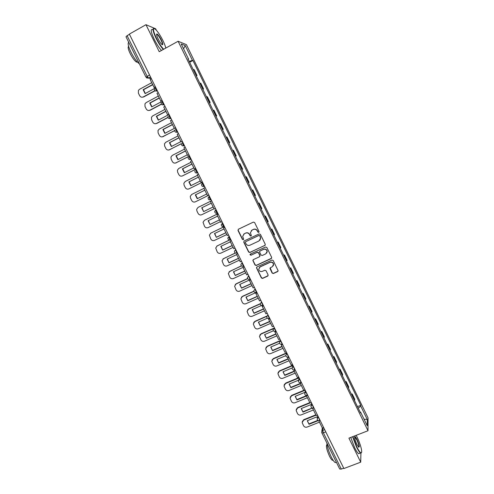 <?xml version="1.0" encoding="UTF-8"?>
<svg xmlns="http://www.w3.org/2000/svg" width="494" height="494" viewBox="0 0 494 494"><rect width="100%" height="100%" fill="white"/><g stroke="black" fill="none" stroke-linecap="round" stroke-linejoin="round"><path stroke-width="0.74" d="M258.726 232.408L259.023 231.544L254.626 222.553L253.379 222.102L238.417 229.222L238.003 230.457L242.4 239.386L243.264 239.695L243.622 239.127L242.678 236.348L244.314 233.742L245.561 233.149C247.247 232.551 248.575 233.032 249.538 234.588L250.106 235.749L250.977 236.064L251.335 235.477L250.39 232.773L252.045 230.081L253.292 229.494C254.99 228.889 256.324 229.37 257.288 230.933L257.856 232.094L258.726 232.408M251.366 230.531L253.441 229.352C255.139 228.747 256.466 229.228 257.43 230.784L257.998 231.945L258.98 232.199M238.312 229.284L238.176 230.315L242.56 239.232L243.505 239.497M243.684 234.15L245.716 233.007C247.401 232.408 248.729 232.884 249.692 234.44L250.26 235.601L251.224 235.86M272.138 273.059L273.38 273.515L277.597 271.595L278.116 270.706L273.194 260.505L271.947 260.054L256.973 266.939L256.46 267.773L261.382 277.955L262.617 278.412L267.68 276.109L268.1 274.899L266.038 270.693L264.796 270.243L262.283 271.391C260.344 271.885 259.152 271.15 258.72 269.187L260.097 266.933L269.952 262.407C271.854 261.9 273.046 262.598 273.528 264.512L272.145 266.877L270.496 267.631L269.977 268.508L272.138 273.059L273.503 273.318L278.048 271.138M368.005 430.737L348.925 438.147L360.713 462.168L343.88 468.54L129.354 34.098L145.977 24.7L159.229 51.703L178.118 41.261L368.005 430.737L368.036 417.856L186.417 44.639L178.118 41.261M264.84 245.53L265.266 244.295L260.4 234.347L259.152 233.897L244.184 240.942L243.77 242.171L248.636 252.051L249.871 252.502L265.216 245.197M266.809 247.451L271.657 257.362L271.231 258.584L256.256 265.482L255.021 265.031L252.854 260.431L253.366 259.603L259.418 256.8L259.838 255.577L258.461 252.774L257.22 252.323L250.921 255.25L249.983 254.657L250.341 254.083L265.562 247L266.809 247.451M156.32 30.159L155.647 28.788L145.977 24.7M360.713 462.168L360.923 453.171L360.503 453.01C359.471 452.294 358.15 450.318 356.532 447.07L352.599 436.721M343.707 468.182L341.311 469.09L339.73 469.041L321.86 432.892M126.081 36.809L127.1 35.661L147.15 76.237L148.509 78.089L151.343 78.632M129.465 34.327L127.1 35.661M195.988 75.286L193.173 69.518M193.518 69.531L194.204 69.722L197.001 75.459L196.266 75.854M196.328 75.292L197.001 75.459M202.855 89.383L203.596 88.994L200.805 83.276L199.817 83.146M202.62 88.895L203.596 88.994M209.425 102.863L210.166 102.48L207.387 96.781L206.43 96.719M209.221 102.449L210.166 102.48M215.971 116.294L216.705 115.911L213.939 110.236L213.025 110.242M215.804 115.948L216.705 115.911M222.491 129.669L223.226 129.292L220.472 123.636L219.589 123.716M222.362 129.403L223.226 129.292M228.988 143.001L229.722 142.624L226.981 136.992L226.129 137.141M228.895 142.803L229.722 142.624M235.459 156.277L236.2 155.906L233.464 150.293L232.649 150.516M235.397 156.153L236.2 155.906M241.906 169.51L242.647 169.139L239.917 163.551L239.139 163.835M241.881 169.454L242.647 169.139M248.34 182.712L249.069 182.329L246.352 176.753L245.611 177.111M252.026 190.27L252.767 189.912L252.057 190.332M254.774 195.914L255.472 195.463L252.767 189.912M258.411 203.374L259.152 203.022L258.479 203.509M261.184 209.067L261.845 208.548L259.152 203.022M264.778 216.428L265.513 216.076L264.877 216.631M267.575 222.17L268.199 221.59L265.513 216.076M271.113 229.438L271.854 229.093L271.249 229.71M273.935 235.23L274.528 234.582L271.854 229.093M277.43 242.4L278.171 242.054L277.597 242.739M280.277 248.235L280.839 247.525L278.171 242.054M283.723 255.312L284.464 254.972L283.927 255.719M286.594 261.196L287.119 260.418L284.464 254.972M289.997 268.174L290.731 267.841L290.225 268.65M292.886 274.108L293.38 273.268L290.731 267.841M296.239 280.993L296.98 280.66L296.505 281.537M299.154 286.977L299.617 286.069L296.98 280.66M302.464 293.763L303.205 293.436L302.766 294.375M305.403 299.79L305.835 298.827L303.205 293.436M308.67 306.484L309.405 306.163L308.997 307.169M311.628 312.566L312.023 311.535L309.405 306.163M314.845 319.167L315.586 318.846L315.209 319.908M317.833 325.287L318.192 324.194L315.586 318.846M321.001 331.795L321.742 331.48L321.396 332.61M324.008 337.97L324.342 336.809L321.742 331.48M327.139 344.386L327.88 344.071L327.565 345.263M330.165 350.598L330.467 349.382L327.88 344.071M333.246 356.927L333.993 356.612L333.709 357.866M336.303 363.189L336.568 361.911L333.993 356.612M339.341 369.419L340.082 369.117L339.829 370.426M342.41 375.724L342.651 374.39L340.082 369.117M345.405 381.868L346.152 381.566L345.93 382.943M348.505 388.222L348.708 386.827L346.152 381.566M351.456 394.274L352.197 393.977L352.006 395.41M354.569 400.671L354.748 399.214L352.197 393.977M188.202 59.317L188.529 59.027L181.181 43.947L185.225 45.565L192.407 60.311L189.239 61.441M358.236 408.192L360.774 406.142L360.799 405.321L192.932 60.49L192.407 60.311M360.774 406.142L367.258 419.455L367.227 425.735L360.608 412.15L360.157 412.138M188.529 59.027L187.973 58.842L360.583 413.015L360.608 412.15M189.647 62.275L192.932 60.49M357.477 406.636L360.799 405.321M185.225 45.565L183.558 48.826M364.041 419.196L367.258 419.455M244.03 241.041L243.931 242.017L248.785 251.884L250.026 252.329L264.975 245.364M259.683 235.829L258.807 235.514L245.672 241.69L245.314 242.264L245.981 243.764C246.938 245.314 248.266 245.796 249.952 245.203L258.93 240.998L260.585 238.232L259.825 235.675L258.807 235.514M245.586 241.739L258.949 235.36M259.924 240.232L260.727 238.077L260.282 237.052M259.825 235.675L260.418 236.898M253.132 259.758L253.095 260.641L255.163 264.84L256.398 265.29L271.651 258.189M259.807 256.454L259.98 255.404L258.603 252.601L257.362 252.15L250.921 255.25M250.223 254.157L251.069 255.077M265.729 253.879L267.112 251.539C266.643 249.594 265.451 248.877 263.524 249.39L260.048 251.008L259.529 251.86L261.005 255.04L262.246 255.491L265.729 253.879M266.692 253.07L267.242 251.366C266.772 249.421 265.581 248.71 263.66 249.223L263.524 249.39M259.807 251.168L263.66 249.223M270.193 267.859L272.262 272.861M273.213 265.914L273.651 264.327C273.17 262.419 271.978 261.715 270.082 262.221L269.952 262.407M259.251 267.587L260.233 266.741L270.082 262.221M256.719 267.118L256.701 267.958L261.517 277.752L262.752 278.208L268.112 275.677M155.036 90.81L143.643 96.96L142.013 97.225M145.31 93.496L143.526 89.717L152.609 84.795M155.406 86.864L154.048 87.352L150.164 79.497L151.43 78.805M154.048 87.352L155.314 86.666M154.863 90.668L143.279 96.923C141.753 97.546 140.537 97.127 139.623 95.651L138.394 93.175L138.431 90.402L139.506 89.321L151.738 82.677M152.986 85.209L152.442 84.635L143.155 89.673L145.106 93.607L154.394 88.58L154.147 87.37M143.155 89.673L143.526 89.717M161.47 104.215L150.225 110.218L148.75 110.508M151.917 106.797L150.114 103.018L159.198 98.152M162.18 100.578L160.828 101.085L156.962 93.255L158.228 92.576M160.828 101.085L162.094 100.406M161.371 104.067L149.867 110.205C148.348 110.823 147.132 110.397 146.218 108.933L144.995 106.469L144.964 103.845L146.113 102.635L158.346 96.058M159.593 98.584L159.049 98.01L149.762 102.993L151.701 106.914L160.995 101.943L160.846 101.085M149.762 102.993L150.114 103.018M168.016 117.504L156.783 123.432L155.474 123.728M158.494 120.054L156.684 116.269L165.762 111.459M168.923 114.238L167.589 114.762L163.736 106.963L165.002 106.29M167.589 114.762L168.855 114.089M167.966 117.356L156.437 123.444C154.912 124.056 153.696 123.624 152.788 122.16L151.572 119.709L151.485 117.232L152.695 115.899L164.934 109.39M166.175 111.91L165.632 111.335L156.339 116.269L158.278 120.172L167.571 115.256L167.441 114.466M156.339 116.269L156.684 116.269M174.666 130.675L162.186 136.887M165.052 133.263L163.23 129.471L172.301 124.716M175.648 127.847L174.32 128.384L170.479 120.616L171.745 119.949M174.32 128.384L175.586 127.724M174.66 130.533L162.977 136.628C161.458 137.233 160.241 136.807 159.334 135.344L158.123 132.898L157.994 130.558L159.247 129.113L171.498 122.679M172.739 125.186L172.196 124.612L162.897 129.49L164.823 133.38L174.123 128.52L173.993 127.73M162.897 129.49L163.23 129.471M181.459 143.711L168.88 149.991M171.585 146.422L169.751 142.624L178.816 137.925M182.342 141.401L181.026 141.957L177.204 134.22L178.47 133.559M181.026 141.957L182.292 141.303M181.496 143.575L169.498 149.768C167.972 150.361 166.762 149.935 165.861 148.478L164.65 146.045L164.483 143.828L165.78 142.278L178.038 135.912M179.273 138.413L178.729 137.838L169.423 142.667L171.35 146.539L180.65 141.735L180.526 140.951M169.423 142.667L169.751 142.624M188.461 156.586L175.555 163.032M178.093 159.531L176.247 155.733L185.312 151.084M189.011 154.906L187.701 155.48L183.898 147.774L185.164 147.119M187.701 155.48L188.974 154.832M188.56 156.45L175.994 162.859C174.468 163.446 173.258 163.014 172.357 161.569L171.152 159.136L170.955 157.043L172.289 155.394L184.552 149.102M185.781 151.59L185.238 151.022L175.932 155.789L177.846 159.655L187.158 154.9L187.028 154.116M175.932 155.789L176.247 155.733M165.78 48.085C165.391 46.177 164.459 43.694 162.971 40.625C160.396 35.512 157.926 31.764 155.573 29.393C152.516 27.226 152.782 30.134 156.376 38.124C158.932 43.194 161.365 46.905 163.675 49.246M163.329 49.437C160.988 46.973 158.562 43.237 156.042 38.229C152.856 31.338 152.22 28.09 154.134 28.479M158.061 38.767C156.629 35.698 156.252 34.092 156.944 33.944C158.074 34.487 159.55 36.513 161.359 40.014C163.15 43.978 163.279 45.429 161.754 44.367C160.587 43.2 159.358 41.335 158.061 38.767M162.174 44.701C162.711 44.411 162.335 42.885 161.032 40.125C159.568 37.248 158.271 35.37 157.135 34.481L156.586 34.444M139.388 63.856C136.795 61.917 133.991 58.039 130.984 52.222C128.279 46.485 127.526 43.176 128.724 42.28M133.769 52.488L132.38 49.678M137.412 62.083L136.468 62.065C134.578 60.83 132.485 58.002 130.181 53.574C128.193 49.357 127.674 46.961 128.631 46.405M161.501 50.45C159.154 47.992 156.722 44.262 154.202 39.261C150.88 32.024 150.343 28.819 152.584 29.646M156.617 34.203L156.894 34.617M352.914 436.597L356.791 446.854C358.663 450.584 360.089 452.572 361.065 452.807C362.88 453.208 360.515 443.97 357.143 437.221L356.162 435.338M361.485 452.584L361.065 452.807M356.884 444.39C354.914 439.95 354.26 437.351 354.914 436.591C355.408 436.721 356.125 437.715 357.057 439.58C359.348 444.915 359.854 447.422 358.57 447.089L356.884 444.39M358.693 447.2C359.268 446.378 358.638 443.908 356.804 439.79L354.618 436.999M336.395 462.291L335.296 462.631C334.166 461.964 332.795 460.025 331.178 456.814C328.652 451.46 327.219 446.866 326.874 443.038M333.888 457.222L332.647 454.721M333.104 460.21L332.406 460.278C331.591 459.803 330.597 458.407 329.436 456.098C326.534 449.447 325.731 445.594 327.034 444.538M359.632 453.338L358.65 453.714C357.613 453.004 356.285 451.028 354.673 447.786L350.752 437.437M196.025 169.121L182.212 176.012M184.577 172.591L182.718 168.787L191.777 164.199M195.655 168.361L194.358 168.948L190.567 161.272L191.833 160.63M194.358 168.948L195.63 168.312M196.001 169.072L182.465 175.901C180.94 176.482 179.73 176.049 178.834 174.604L177.63 172.184L177.408 170.202L178.779 168.466L191.042 162.236M192.265 164.718L191.728 164.15L182.416 168.868L184.324 172.715L193.636 168.016L193.512 167.238M202.472 182.169L188.844 188.93M191.036 185.602L189.165 181.798L198.224 177.26M202.268 181.767L200.99 182.372L197.211 174.722L198.477 174.086M200.99 182.372L202.256 181.736M202.46 182.144L188.912 188.893C187.387 189.468 186.176 189.035 185.281 187.597L184.083 185.182L183.848 183.299L185.238 181.489L197.507 175.327M198.73 177.797L198.193 177.235L188.875 181.903L190.777 185.732L200.095 181.082L199.971 180.31M195.334 201.842L208.888 195.167L195.334 201.842C193.809 202.41 192.604 201.972 191.709 200.539L190.517 198.137L190.264 196.346L191.672 194.463L203.954 188.368M197.477 198.569L195.587 194.76L204.639 190.276M208.863 195.118L207.591 195.741L203.831 188.121L205.096 187.492M207.591 195.741L208.863 195.111M205.171 190.832L204.633 190.264L195.309 194.883L197.205 198.705L206.523 194.099L206.406 193.333M214.026 208.758L201.737 214.742C200.212 215.298 199.002 214.865 198.113 213.433L196.927 211.043L196.661 209.339L198.088 207.387L211.642 200.743L198.255 207.301M212.815 206.307L212.933 207.072L203.608 211.623L201.99 207.69M203.874 211.475L212.933 207.054M210.419 201.466L211.691 200.842L210.419 201.466L214.174 209.061L215.446 208.443M203.608 211.623L201.725 207.82L211.049 203.256L211.58 203.818M218.027 213.667L204.386 220.318M219.2 219.237L219.317 219.997L209.993 224.498L208.369 220.583M210.246 224.332L219.317 219.954M221.997 221.72L220.732 222.331L216.989 214.767L218.262 214.149M218.249 214.118L216.989 214.767M220.404 221.676L208.116 227.598C206.591 228.148 205.381 227.709 204.497 226.283L203.04 222.281L204.479 220.268L218.039 213.698M209.993 224.498L208.11 220.707L217.44 216.193L217.971 216.755M224.387 226.555L210.58 233.248M225.567 232.118L225.684 232.878L216.347 237.324L214.729 233.427M216.594 237.139L225.678 232.804M228.531 234.946L227.259 235.545L223.535 228.012L224.807 227.407M224.782 227.351L223.535 228.012M226.765 234.551L214.47 240.405C212.945 240.942 211.735 240.504 210.852 239.084L209.394 235.169L210.845 233.1L224.412 226.604M216.347 237.324L214.476 233.551L223.807 229.086L224.344 229.642M229.568 239.936L216.767 246.142M231.908 244.956L232.019 245.709L222.683 250.106L221.065 246.228M222.918 249.896L232.013 245.611M235.039 248.124L233.767 248.717L230.056 241.208L231.328 240.609M231.291 240.535L230.056 241.208M233.1 247.377L220.799 253.163C219.274 253.7 218.07 253.255 217.187 251.841L215.73 248L217.193 245.889L229.759 239.936M222.683 250.106L220.818 246.345L230.155 241.93L230.686 242.486M235.348 252.971L222.942 258.992M238.225 257.745L238.336 258.492L229 262.845L227.376 258.98M229.222 262.61L238.324 258.374M241.523 261.246L240.251 261.839L236.552 254.361L237.824 253.768M237.775 253.669L236.552 254.361M239.417 260.153L227.11 265.877C225.579 266.402 224.381 265.963 223.498 264.549L222.047 260.783L223.51 258.628L235.477 253.027M229 262.845L227.141 259.091L236.478 254.725L237.009 255.287M241.399 265.821L229.117 271.799M244.518 270.484L244.629 271.231L235.286 275.529L233.662 271.688M235.496 275.282L244.616 271.083M247.976 274.331L246.704 274.911L243.023 267.458L244.295 266.871M244.24 266.754L243.023 267.458M245.703 272.886L233.396 278.542C231.865 279.067 230.667 278.622 229.79 277.214L228.339 273.522L229.809 271.323L241.504 265.914M235.286 275.529L233.434 271.793L242.776 267.476L243.307 268.032M247.587 278.548L236.299 283.71L235.274 284.556M250.791 283.179L250.903 283.92L241.554 288.175L239.93 284.353M241.757 287.903L250.884 283.754M254.41 287.36L253.138 287.934L249.47 280.512L250.742 279.931M250.674 279.789L249.47 280.512M251.971 285.575L239.658 291.164C238.127 291.682 236.929 291.238 236.052 289.836L234.607 286.205L236.089 283.97L247.667 278.678M241.554 288.175L239.707 284.451L249.056 280.184L249.587 280.74M253.873 291.17L242.542 296.295L241.43 297.271M257.041 295.826L257.152 296.567L247.797 300.772L246.173 296.968M247.988 300.482L257.133 296.375M260.826 300.34L259.548 300.908L255.898 293.516L257.17 292.942M257.09 292.775L255.898 293.516M258.22 298.215L245.895 303.742C244.369 304.248 243.172 303.804 242.301 302.408L240.856 298.839L242.338 296.573L253.922 291.343M247.797 300.772L245.963 297.061L255.312 292.843L255.911 293.485M260.27 303.693L248.76 308.83L247.574 309.929M263.265 308.429L263.376 309.17L254.021 313.326L252.391 309.534M254.2 313.017L263.351 308.954M267.211 313.276L265.939 313.838L262.295 306.465L263.568 305.903M263.475 305.712L262.295 306.465M264.438 310.812L252.113 316.277C250.588 316.778 249.39 316.327 248.519 314.937L247.086 311.424L248.568 309.133L260.27 303.909M254.021 313.326L252.187 309.627L261.499 305.477M262.351 306.373L261.592 305.502M266.76 316.117L254.96 321.322L253.706 322.539M269.471 320.989L269.576 321.724L260.221 325.83L258.59 322.063M260.394 325.503L269.551 321.483M273.571 326.157L272.299 326.719L268.674 319.377L269.946 318.815M269.841 318.605L268.674 319.377M270.638 323.36L258.313 328.763C256.781 329.257 255.583 328.806 254.719 327.417L253.286 323.959L254.781 321.643L266.698 316.382M260.221 325.83L258.393 322.15L267.384 318.185M268.748 319.223L268.236 318.531M273.583 328.343L261.135 333.771L259.825 335.099M275.652 333.506L275.757 334.234L266.396 338.291L264.772 334.543M266.556 337.945L275.732 333.969M279.913 339.001L278.635 339.551L275.022 332.234L276.3 331.678M276.183 331.449L275.022 332.234M276.819 335.864L264.488 341.206C262.956 341.687 261.758 341.243 260.894 339.86L259.474 336.451L260.968 334.111L273.281 328.745M266.396 338.291L264.58 334.623L273.423 330.77M275.109 332.042L274.75 331.474M280.228 340.601L267.291 346.177L265.933 347.609M281.808 345.973L281.92 346.702L272.552 350.709L270.922 346.973M272.707 350.345L281.889 346.411M286.23 351.79L284.952 352.333L281.352 345.047L282.63 344.497M282.506 344.244L281.352 345.047M282.976 348.326L270.638 353.599C269.107 354.081 267.909 353.63 267.05 352.253L265.636 348.894L267.131 346.535L280.092 340.953M272.552 350.709L270.743 347.054L279.567 343.256M281.432 344.843L281.179 344.361M286.668 352.895L273.423 358.533L272.027 360.064M287.946 358.397L288.051 359.119L278.684 363.084L277.054 359.366M278.826 362.701L288.021 358.811M292.522 364.535L291.244 365.072L287.656 357.81L288.934 357.267M288.799 356.995L287.656 357.81M289.107 360.737L276.764 365.955C275.238 366.431 274.04 365.974 273.182 364.603L271.774 361.287L273.268 358.91L286.539 353.266M278.684 363.084L276.881 359.441L285.791 355.655M287.718 357.625L287.539 357.199M292.874 365.239L279.53 370.852L278.11 372.476M294.066 370.778L294.171 371.494L284.797 375.415L283.167 371.71M284.927 375.014L294.134 371.161M298.79 377.231L297.518 377.762L293.942 370.525L295.214 369.994M294.585 369.901L293.942 370.525M295.072 369.697L294.733 369.839M295.221 373.112L282.871 378.262C281.345 378.731 280.147 378.281 279.295 376.91L277.894 373.637L279.394 371.247L292.917 365.56M284.797 375.415L283 371.784L292.09 367.968M293.973 370.42L293.831 369.987M298.963 377.583L285.618 383.122L284.173 384.832M300.062 382.733L300.259 383.826L290.886 387.697L289.256 384.011M291.009 387.277L300.222 383.474M305.039 389.883L303.761 390.408L300.204 383.196L301.476 382.671M300.432 382.72L300.204 383.196M301.309 385.437L288.959 390.532C287.428 390.989 286.236 390.538 285.384 389.167L283.988 385.944L285.489 383.535L299.111 377.879M290.886 387.697L289.095 384.079L298.487 380.219M303.761 390.396L291.688 395.354L290.219 397.139M306.231 395.416L306.329 396.114L296.956 399.942L295.326 396.274M297.067 399.504L306.292 395.737M311.263 402.486L309.985 403.005L306.441 395.824L307.713 395.299M306.527 395.435L306.441 395.824M307.373 397.719L295.023 402.752C293.492 403.203 292.3 402.752 291.454 401.387L290.064 398.201L291.565 395.787L305.193 390.192M296.956 399.942L295.171 396.336L304.545 392.495L304.823 392.767M309.806 402.641L297.734 407.538L296.246 409.396M312.35 408.05L303.001 412.138L301.371 408.489M303.106 411.681L312.208 408.013M317.463 415.046L316.185 415.559L312.653 408.402L313.931 407.883M312.714 408.087L312.653 408.402M313.424 409.958L301.068 414.929C299.537 415.38 298.345 414.923 297.499 413.564L296.122 410.415L297.623 407.988L309.973 402.981M303.001 412.138L301.223 408.544L310.596 404.753L311.121 405.302M315.833 414.843L303.754 419.678L302.26 421.604M318.34 420.585L309.028 424.297L307.398 420.66M309.121 423.821L317.87 420.332M323.644 427.557L322.366 428.063L318.846 420.931L319.63 420.616M319.717 420.585L320.118 420.425M319.445 422.154L307.089 427.069C305.558 427.508 304.372 427.051 303.526 425.698L302.155 422.58L303.656 420.147L316.012 415.201M309.028 424.297L307.256 420.715L316.635 416.967L317.346 417.751M323.101 427.773L322.706 430.447L323.385 432.83L341.311 469.09M324.688 429.669L322.706 430.447L321.668 432.188L321.847 432.868L323.385 432.83L325.781 431.892M150.565 77.058L148.608 78.126L146.613 77.929M348.634 387.827L346.066 382.547M342.552 375.341L339.971 370.049M336.451 362.818L333.858 357.508M330.325 350.246L327.726 344.917M324.175 337.63L321.569 332.283M318.006 324.972L315.388 319.599M311.813 312.257L309.182 306.867M305.595 299.506L302.958 294.097M299.358 286.705L296.709 281.271M293.096 273.855L290.441 268.403M286.81 260.956L284.143 255.484M280.499 248.013L277.826 242.523M274.17 235.021L271.484 229.512M267.816 221.979L265.117 216.452M261.437 208.894L258.733 203.343M255.034 195.754L252.317 190.184M248.612 182.57L245.882 176.976M242.159 169.337L239.423 163.724M235.687 156.048L232.94 150.417M229.185 142.717L226.431 137.06M222.664 129.335L219.898 123.654M216.119 115.899L213.34 110.199M209.549 102.412L206.758 96.694M202.954 88.877L200.15 83.134M354.692 400.257L352.136 395.002M318.272 416.677L319.754 420.511M318.482 417.109L317.136 418.974C317.414 420.308 318.222 420.845 319.556 420.592L320.1 420.375M312.054 404.092L313.536 407.902M312.257 404.5L310.911 406.364C311.183 407.698 311.992 408.242 313.338 407.982L313.869 407.766M305.817 391.458L307.299 395.243M306.008 391.841L304.662 393.706C304.928 395.052 305.737 395.589 307.089 395.33L307.62 395.114M299.555 378.781L301.037 382.541M299.735 379.139L298.388 380.998C298.648 382.35 299.457 382.893 300.821 382.628L301.352 382.412M293.275 366.06L294.659 369.827M293.436 366.394L292.096 368.246C292.343 369.605 293.152 370.154 294.535 369.883L295.054 369.66M286.971 353.284L288.434 357.008M287.119 353.593L285.779 355.445C286.014 356.816 286.829 357.36 288.224 357.088L288.737 356.866M280.635 340.465L282.099 344.182M280.777 340.755L279.437 342.589C279.66 343.972 280.481 344.528 281.889 344.244L281.722 344.299M274.287 327.602L274.108 327.991L275.745 331.301M274.411 327.862L273.071 329.689C273.287 331.085 274.102 331.641 275.529 331.357L276.029 331.141M267.909 314.69L267.717 315.055L269.36 318.377M268.026 314.919L266.68 316.74C266.884 318.148 267.705 318.71 269.144 318.42L269.644 318.204M261.505 301.723L261.307 302.069L262.95 305.403M261.61 301.933L260.27 303.736C260.462 305.168 261.283 305.73 262.74 305.44L263.234 305.218M255.083 288.718L254.867 289.039L256.522 292.386M255.176 288.897L253.836 290.688C254.009 292.133 254.836 292.707 256.312 292.405L256.8 292.189M248.636 275.658L248.408 275.955L250.069 279.314M248.71 275.813L247.377 277.585C247.537 279.048 248.365 279.629 249.859 279.326L250.341 279.11M243.894 266.05L243.388 266.198L241.924 262.82L242.165 262.549M242.227 262.678L240.893 264.432C241.035 265.92 241.869 266.507 243.388 266.198L243.857 265.982M237.386 252.885L236.885 253.021L235.41 249.643L235.663 249.39M235.718 249.495L234.384 251.224C234.514 252.737 235.348 253.336 236.885 253.021L237.348 252.805M230.859 239.664L230.365 239.8C229.333 238.639 228.839 237.509 228.876 236.41L229.142 236.188M229.185 236.268L227.858 237.966C227.962 239.504 228.796 240.115 230.365 239.8L230.822 239.584M224.307 226.394L223.813 226.524C222.763 225.344 222.269 224.214 222.319 223.127L222.596 222.93M222.621 222.979L221.3 224.653C221.386 226.221 222.22 226.845 223.813 226.524L224.264 226.308M217.731 213.075L217.243 213.198C216.174 212 215.668 210.864 215.736 209.796L216.026 209.623M216.039 209.647L214.723 211.29C214.779 212.883 215.619 213.519 217.243 213.198L217.687 212.982M211.129 199.706L209.209 199.848M209.431 196.266L209.129 196.414C209.048 197.464 209.555 198.6 210.648 199.829L210.827 199.854M204.504 186.281L204.195 186.436L204.51 186.306M202.799 182.836L202.497 182.984C202.398 184.015 202.911 185.151 204.028 186.405L202.521 186.399M197.847 172.807L197.544 172.962L197.872 172.857M196.137 169.349L195.834 169.504C195.729 170.51 196.242 171.653 197.384 172.931L195.809 172.906M191.172 159.284L190.869 159.445L191.209 159.364M189.455 155.814L189.153 155.968C189.029 156.956 189.548 158.105 190.709 159.408L189.085 159.358M184.466 145.711L184.163 145.866L184.521 145.816M182.743 142.223L182.44 142.383C182.305 143.353 182.829 144.501 184.015 145.829L182.335 145.767M177.741 132.083L177.439 132.244L177.803 132.219M176.012 128.582L175.703 128.743C175.555 129.694 176.086 130.848 177.297 132.207L177.439 132.244M170.986 118.406L170.683 118.566L171.066 118.566M169.251 114.892L168.948 115.053C168.781 115.985 169.319 117.146 170.554 118.529L168.775 118.418M164.206 104.679L163.903 104.839L164.298 104.864M157.401 90.89L157.092 91.057L157.506 91.112M155.344 87.512C155.153 88.407 155.696 89.575 156.987 91.013L155.122 90.871M162.156 101.307C161.983 102.221 162.52 103.388 163.78 104.796L161.964 104.672M204.454 186.189L204.028 186.405C202.336 186.726 201.496 186.059 201.496 184.392L202.472 182.996M211.086 199.613L210.648 199.829C208.993 200.15 208.153 199.496 208.122 197.866L209.129 196.414M217.403 213.229L215.878 213.241M230.494 239.831L229.167 239.88M237.009 253.058L235.786 253.119M243.493 266.235L242.387 266.309M256.392 292.436L255.559 292.534M262.802 305.465L262.123 305.564M269.193 318.445L268.674 318.531M275.559 331.369L275.207 331.443M149.521 74.94L145.989 77.206L148.509 78.089L150.528 76.984M143.279 96.923L143.643 96.96M149.867 110.205L150.225 110.218M156.437 123.444L156.783 123.432M162.977 136.628L163.31 136.603M169.498 149.768L169.819 149.719M175.994 162.859L176.302 162.785M254.781 321.643L254.96 321.322M260.968 334.111L261.135 333.771M267.131 346.535L267.291 346.177M273.268 358.91L273.423 358.533M279.394 371.247L279.53 370.852M285.489 383.535L285.618 383.122M291.565 395.787L291.688 395.354M297.623 407.988L297.734 407.538M303.656 420.147L303.754 419.678M157.358 90.816L156.987 91.013C154.931 91.304 154.109 90.439 154.517 88.426M164.162 104.592L163.78 104.796C161.797 105.099 160.964 104.271 161.285 102.314M170.943 118.319L170.554 118.529C168.627 118.838 167.793 118.041 168.04 116.146M177.698 131.997L177.297 132.207C175.432 132.522 174.586 131.756 174.777 129.91M184.423 145.619L184.015 145.829C182.2 146.15 181.36 145.415 181.489 143.618M191.129 159.198L190.709 159.408C188.943 159.729 188.097 159.019 188.177 157.265M197.804 172.715L197.384 172.931C195.655 173.252 194.809 172.56 194.852 170.856M282.395 344.028L281.889 344.244M286.711 352.772L286.242 354.118M292.961 365.424L292.479 366.999M299.185 378.027L298.703 379.83M305.385 390.587L304.915 392.606M311.566 403.098L311.115 405.333M317.722 415.565L317.302 418.004M321.804 431.274L322.304 427.94M145.983 77.188L125.982 36.741M156.833 34.352L156.944 33.944M137.091 61.719L136.468 62.065M157.135 34.481L156.61 34.778M354.766 436.949L354.914 436.591M335.296 462.631L336.358 462.223M332.999 460.056L332.406 460.278M354.958 437.023L354.606 437.165M358.65 453.714L360.503 453.01"/></g></svg>
